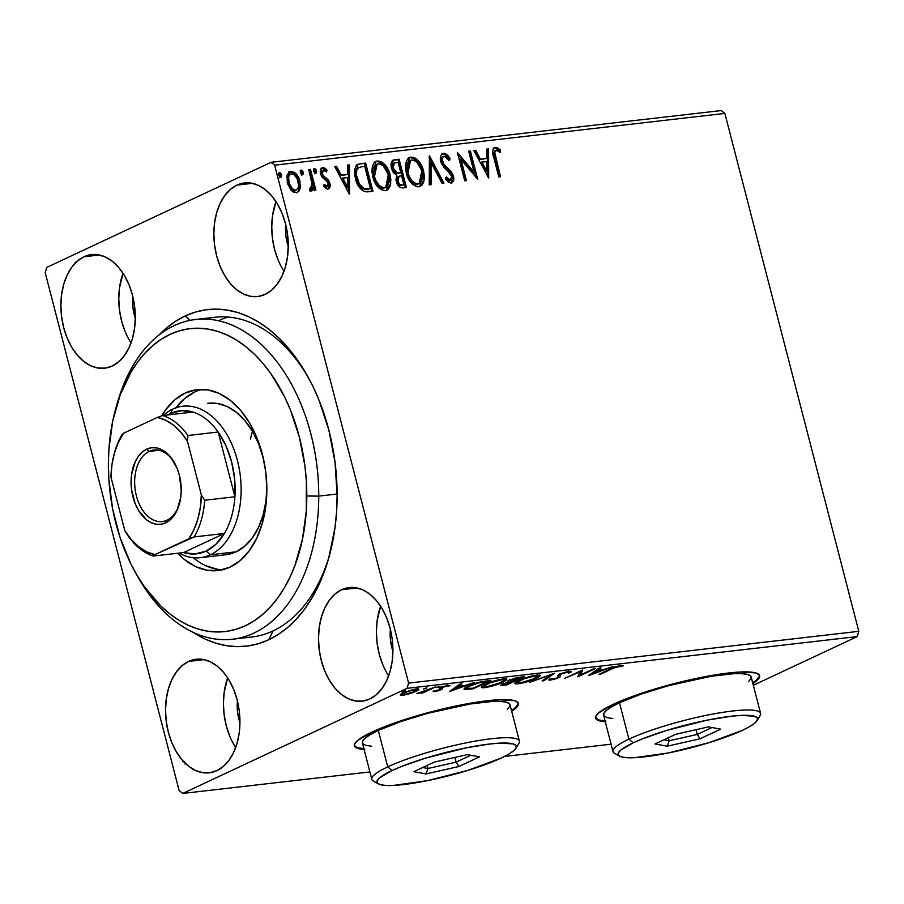 <?xml version="1.0" encoding="UTF-8"?>
<svg xmlns="http://www.w3.org/2000/svg" width="904" height="904" viewBox="0 0 904 904"><rect width="100%" height="100%" fill="white"/><g stroke="black" fill="none" stroke-linecap="round" stroke-linejoin="round"><path stroke-width="1.36" d="M241.978 637.433A160.935 103.779 -96.6 0 0 273.087 630.902L268.748 639.738A169.398 109.237 83.4 0 1 192.902 632.246L205.038 639.004L215.74 643.139L226.542 645.693L237.345 646.631L248.058 645.942L258.555 643.637L268.748 639.738L278.545 634.269L287.845 627.297L296.557 618.89L304.591 609.126L311.88 598.098L318.355 585.916L323.948 572.684L328.604 558.548L334.943 528.072L336.559 512.037L337.124 495.674L335.079 462.599L328.875 430.101L318.75 399.444L312.332 385.183L305.089 371.804L297.1 359.453L288.432 348.232L279.166 338.277L269.403 329.655L259.233 322.457L248.747 316.762L238.057 312.614L227.254 310.072L216.44 309.134L205.739 309.823L195.23 312.129L185.037 316.027L190.066 320.366L185.037 316.027L175.24 321.496L165.952 328.457L158.754 335.26A169.398 109.237 83.4 0 1 185.037 316.027A169.398 109.237 83.4 0 1 308.061 377.002A169.398 109.237 83.4 0 1 328.841 557.712A169.398 109.237 83.4 0 1 268.748 639.738L273.087 630.902A160.935 103.779 83.4 0 1 251.707 637.026L232.418 639.241A160.935 103.779 83.4 0 1 135.736 573M595.521 717.686A84.705 13.684 165.5 0 0 605.07 720.94M605.284 721.754A84.705 13.684 -14.5 0 1 595.589 718.092A84.705 13.684 -14.5 0 1 613.274 704.284L598.663 712.861L595.792 716.307L596.064 719.008L599.465 720.861L605.872 721.787M354.334 745.416A84.705 13.684 165.5 0 0 363.894 748.67M364.097 749.484A84.705 13.684 -14.5 0 1 354.402 745.834A84.705 13.684 -14.5 0 1 372.098 732.014L357.476 740.591L354.605 744.037L354.876 746.738L358.278 748.591L364.685 749.518M277.935 259.55L274.522 249.199L272.432 238.238L271.742 227.073L272.477 216.135L275.991 201.592A57.178 36.872 -96.6 0 0 284.003 271.211L282.545 268.883M236.927 185.105L252.419 183.331L236.927 185.105L230.486 189.309L224.836 195.433L220.192 203.276L216.734 212.508L214.587 222.791L213.852 233.729L214.542 244.894L216.644 255.855L220.056 266.205L224.667 275.539L230.283 283.494L236.712 289.766L243.684 294.116L250.939 296.376L258.194 296.455L265.188 294.354A57.178 36.872 83.4 0 1 257.583 296.535A57.178 36.872 83.4 0 1 215.333 249.956A57.178 36.872 83.4 0 1 236.927 185.105A57.178 36.872 83.4 0 1 244.521 182.936A57.178 36.872 83.4 0 1 286.783 229.503A57.178 36.872 83.4 0 1 265.188 294.354L271.629 290.161L277.279 284.025L281.924 276.195L285.381 266.962L287.517 256.679L288.263 245.741L287.562 234.577L285.472 223.604L282.059 213.265L277.449 203.931L271.822 195.976L265.403 189.704L258.431 185.354L251.176 183.094L243.91 183.015L236.927 185.105M229.616 735.845L226.203 725.494L224.113 714.533L223.412 703.369L224.158 692.43L227.672 677.887A57.178 36.872 -96.6 0 0 235.684 747.506L234.226 745.178M188.608 661.4L204.101 659.626L188.608 661.4L182.167 665.604L176.517 671.728L171.873 679.571L168.404 688.803L166.268 699.086L165.534 710.024L166.223 721.189L168.313 732.15L171.737 742.5L176.348 751.834L181.964 759.789L188.382 766.061L195.366 770.411L202.62 772.671L209.875 772.75L216.858 770.649A57.178 36.872 83.4 0 1 209.265 772.83A57.178 36.872 83.4 0 1 167.014 726.251A57.178 36.872 83.4 0 1 188.608 661.4A57.178 36.872 83.4 0 1 196.202 659.231A57.178 36.872 83.4 0 1 238.464 705.798A57.178 36.872 83.4 0 1 216.858 770.649L223.311 766.456L228.961 760.32L233.605 752.49L237.063 743.257L239.198 732.974L239.933 722.036L239.244 710.872L237.153 699.899L233.729 689.56L229.13 680.226L223.503 672.271L217.084 665.999L210.112 661.649L202.858 659.389L195.592 659.31L188.608 661.4M382.584 664.18L379.171 653.829L377.07 642.868L376.38 631.704L377.115 620.765L380.64 606.222A57.178 36.872 -96.6 0 0 388.641 675.842L387.194 673.503M341.576 589.736L357.057 587.962L341.576 589.736L335.135 593.928L329.474 600.064L324.83 607.906L321.372 617.138L319.236 627.421L318.502 638.36L319.191 649.524L321.282 660.485L324.705 670.836L329.305 680.158L334.932 688.113L341.35 694.385L348.322 698.736L355.577 700.995L362.843 701.086L369.826 698.984A57.178 36.872 83.4 0 1 362.233 701.165A57.178 36.872 83.4 0 1 319.971 654.586A57.178 36.872 83.4 0 1 341.576 589.736A57.178 36.872 83.4 0 1 349.17 587.566A57.178 36.872 83.4 0 1 391.421 634.133A57.178 36.872 83.4 0 1 369.826 698.984L376.267 694.792L381.917 688.656L386.562 680.825L390.031 671.582L392.166 661.299L392.901 650.371L392.212 639.207L390.121 628.235L386.697 617.895L382.087 608.561L376.471 600.606L370.052 594.335L363.08 589.984L355.814 587.724L348.56 587.645L341.576 589.736M124.978 331.214L121.554 320.875L119.464 309.902L118.774 298.738L119.509 287.811L123.034 273.268A57.178 36.872 -96.6 0 0 131.035 342.887L129.588 340.548M83.959 256.781L99.451 254.996L83.959 256.781L77.518 260.973L71.868 267.109L67.224 274.94L63.766 284.184L61.63 294.467L60.884 305.394L61.585 316.558L63.675 327.531L67.088 337.87L71.698 347.204L77.326 355.159L83.744 361.43L90.716 365.781L97.971 368.041L105.237 368.12L112.22 366.03A57.178 36.872 83.4 0 1 104.627 368.199A57.178 36.872 83.4 0 1 62.365 321.632A57.178 36.872 83.4 0 1 83.959 256.781A57.178 36.872 83.4 0 1 91.564 254.6A57.178 36.872 83.4 0 1 133.815 301.179A57.178 36.872 83.4 0 1 112.22 366.03L118.661 361.826L124.311 355.701L128.956 347.859L132.413 338.627L134.56 328.344L135.295 317.406L134.606 306.241L132.504 295.28L129.091 284.929L124.481 275.596L118.865 267.652L112.435 261.369L105.463 257.03L98.208 254.77L90.954 254.679L83.959 256.781M135.284 318.242A36.002 23.21 83.4 0 1 132.764 296.297L132.99 307.993L135.284 318.242M392.901 651.208A36.002 23.21 83.4 0 1 390.37 629.252L390.596 640.959L392.901 651.208M239.933 722.872A36.002 23.21 83.4 0 1 237.413 700.928L237.628 712.623L239.933 722.872M288.252 246.577A36.002 23.21 83.4 0 1 285.732 224.633L285.946 236.328L288.252 246.577M45.2 272.669L179.139 790.593L45.2 272.669L46.703 267.426L271.053 162.313L46.703 267.426L45.2 272.669M182.857 761.631L183.309 761.055M274.647 165.172L724.861 113.407L858.8 631.331L408.597 683.096L274.647 165.172L408.597 683.096L407.094 688.328L857.297 636.574L753.326 685.277L857.297 636.574L407.094 688.328L182.744 793.441L407.094 688.328L408.597 683.096L858.8 631.331L857.297 636.574L858.8 631.331L724.861 113.407L274.647 165.172L271.053 162.313L274.647 165.172M289.009 171.907L290.783 171.274L289.495 171.624L287.189 182.653L290.783 189.829L296.32 192.699L297.529 192.371L300.433 186.958L299.326 179.365L296.535 174.348L292.297 171.342L289.393 171.681L286.918 175.455L287.472 183.625L291.382 190.484L293.404 192.077L296.67 192.642L298.772 191.456L300.105 188.733L297.02 192.563M311.213 190.981L313.338 187.23L312.321 187.704L313.338 187.23L314.129 190.281L315.858 190.077L310.501 169.376L308.772 169.579L312.23 185.105L311.631 187.874L309.959 188.134L309.71 190.428L312.151 190.541L313.338 187.23L314.129 190.281L315.858 190.077L310.501 169.376L309.484 169.862L314.75 190.202L309.484 169.862L310.501 169.376L308.772 169.579L312.14 183.67L309.71 190.428L311.711 190.846M323.383 185.083L326.163 187.015L327.191 186.529L324.4 184.608L323.847 186.506L327.949 189.06L329.271 188.405L330.152 185.953L328.694 180.484L323.508 175.918L322.321 173.692L323.123 170.246L324.366 170.234L326.513 172.031L327.011 169.997L324.999 168.178L323.09 167.579L321.282 168.325L320.389 172.946L322.016 177.139L326.988 181.422L328.141 183.557L327.553 186.427L324.4 184.608L323.847 186.506L326.852 188.902L328.649 188.868M360.402 163.647L356.379 165.308L354.571 169.805L354.797 175.941L357.249 183.84L359.555 187.704L363.521 191.162L366.775 191.897L372.957 191.365L365.623 163.048L357.803 164.325L355.34 178.438C356.583 184.28 359.442 188.586 363.928 191.354L372.957 191.365L365.623 163.048L364.606 163.522L371.838 191.49L364.606 163.522L360.402 163.647M399.105 159.194L394.031 159.805L391.895 161.319L390.991 164.019L391.375 168.359L393.353 172.619L396.799 175.195L395.918 179.749L397.963 185.365L401.003 187.783L406.427 187.512L399.105 159.194L398.088 159.669L405.32 187.648L398.088 159.669L399.105 159.194L393.319 160.064L391.375 168.359L396.799 175.195L396.246 181.455C397.432 185.919 399.76 188.066 403.24 187.885L406.427 187.512L399.105 159.194M429.411 155.714L429.231 184.891L431.118 184.676L431.027 162.562L442.067 183.422L443.943 183.207L429.411 155.714L429.231 184.891L431.118 184.676L431.027 162.562L442.067 183.422L443.943 183.207L429.411 155.714M468.656 151.194L474.103 172.268L457.401 152.493L464.724 180.811L466.453 180.619L460.995 159.488L477.707 179.32L470.385 151.002L468.656 151.194L474.103 172.268L457.401 152.493L464.724 180.811L466.453 180.619L460.995 159.488L477.707 179.32L470.385 151.002L468.656 151.194M493.968 147.928L495.381 147.375C492.33 149.239 491.81 152.708 493.833 157.771L498.782 176.901L500.511 176.698L494.691 152.245L496.454 150.267L500.161 152.437L500.477 150.154L498.047 148.132L495.381 147.375L493.324 148.663L492.657 151.443L498.782 176.901L500.511 176.698L495.641 157.861L494.624 158.336L499.403 176.822L494.624 158.336L495.641 157.861C494.217 154.448 494.386 151.917 496.149 150.279L500.161 152.437L500.477 150.154L495.381 147.375L493.437 148.098M488.68 178.065L488.567 148.911L486.68 149.126L486.714 158.471L480.397 159.194L475.741 150.38L473.854 150.595L488.68 178.065L488.567 148.911L486.68 149.126L486.714 158.471L480.397 159.194L475.741 150.38L473.854 150.595L488.68 178.065M442.09 153.883L443.491 153.341L441.649 154.29L440.621 156.335L441.141 162.867L444 167.5L450.35 173.613L451.819 177.014L451.559 179.387L450.599 180.178L448.655 179.625L446.395 176.935L445.491 178.834L447.988 181.84L451.085 183.128L453.571 180.563L453.051 174.947L451.13 171.511L443.751 164.11L442.226 159.432L442.734 157.375L444.372 156.234L447.062 157.691L449.118 160.55L450.158 158.946L446.395 154.268L443.977 153.318L442.474 153.816C445.265 154.188 447.491 156.053 449.141 159.432L450.158 158.946C448.508 155.578 446.293 153.703 443.491 153.341L441.57 154.064M408.913 157.793L411.015 157.081L409.41 157.511L406.235 172.969C408.235 181.15 412.439 185.772 418.846 186.834L420.371 186.405L424.191 179.907L423.513 170.845L421.727 165.861L418.349 160.754L415.196 158.064L410.506 157.16L407.568 158.98L405.772 163.002L405.399 167.862L406.597 174.246L409.309 180.359L412.631 184.405L416.744 186.721L419.343 186.755L421.84 185.331L423.739 181.953L424.338 175.952L423.513 170.845L422.496 171.319L419.829 186.619M375.431 161.635L377.533 160.923L375.94 161.364L372.753 176.822C374.753 185.004 378.957 189.625 385.375 190.687L386.889 190.258L390.709 183.761L390.042 174.687L388.245 169.715L384.878 164.596L381.725 161.906L377.036 161.014L374.087 162.833L372.301 166.856L371.917 171.703L373.115 178.099L375.827 184.213L379.149 188.258L383.262 190.575L385.872 190.608L388.37 189.185L390.257 185.806L390.856 179.794L390.042 174.687L389.014 175.173L386.347 190.473M349.577 194.055L349.464 164.901L347.577 165.116L347.611 174.461L341.294 175.184L336.638 166.381L334.751 166.596L349.283 194.089L349.464 164.901L347.577 165.116L347.611 174.461L341.294 175.184L336.638 166.381L334.751 166.596L349.577 194.055M313.428 169.025L315.485 171.229L316.502 170.743L313.948 168.788L313.62 171.082L315.677 173.274L316.208 169.941L314.795 168.573L313.699 169.138L313.744 171.489L314.987 173.127L316.242 172.98L316.592 171.161L315.485 171.229L314.648 173.749M300.162 170.551L302.207 172.754L303.236 172.268L300.67 170.314L300.343 172.607L302.399 174.8L302.942 171.466L301.518 170.099L300.422 170.664L300.467 173.014L301.721 174.653L302.964 174.506L303.236 172.268L302.207 172.754L301.382 175.274M278.511 173.048L280.568 175.24L281.585 174.766L279.031 172.8L278.703 175.093L280.748 177.286L281.291 173.952L279.867 172.585L278.782 173.15L278.827 175.5L280.07 177.139L281.325 176.992L281.675 175.173L280.568 175.24L279.731 177.76M611.081 744.195L504.488 756.456L611.081 744.195M369.906 771.926L182.744 793.441L179.139 790.593L182.744 793.441L369.906 771.926M402.551 693.684L402.856 695.312L410.608 693.481L417.535 690.611L418.88 689.503L418.529 688.961L412.947 689.605L403.297 692.859L400.517 695.266L406.732 694.588L415.998 691.402L418.925 689.232L416.36 688.995L403.297 692.859L400.325 695.063M435.751 686.837L416.868 693.549L422.902 692.249L420.981 693.153L422.71 692.95L435.751 686.837L416.868 693.549L422.902 692.249L420.981 693.153L422.71 692.95L435.751 686.837M450.09 685.74L448.294 685.322L440.869 687.503L439.423 688.385L440.169 689.413L439.4 689.921L432.993 691.187L434.485 691.673L439.028 690.566L442.553 688.916L441.819 687.854L443.073 687.096L450.09 685.74L447.39 685.447L440.869 687.503L439.355 688.486L439.909 689.65L432.993 691.187L434.485 691.673L434.259 690.814L434.485 691.673L441.197 689.695L442.655 688.814L441.841 687.808L442.677 687.277L450.147 685.514M485.651 681.107L472.882 684.271L466.102 687.3L463.989 689.142L473.029 688.859L490.872 680.497L485.651 681.107C478.996 682.102 473.221 683.786 468.328 686.17C464.407 687.91 463.266 689.051 464.905 689.571L473.029 688.859L490.872 680.497L485.651 681.107M524.354 676.655L516.478 677.785L509.133 680.316L507.596 681.345L508.466 681.887L500.59 685.277L506.511 685.017L524.354 676.655L509.472 680.158C507.325 681.153 506.986 681.729 508.466 681.887L500.601 685.3L506.511 685.017L524.354 676.655M554.66 673.164L529.303 682.396L550.208 675.209L542.14 680.915L544.027 680.701L554.66 673.164L529.303 682.396L550.208 675.209L542.14 680.915L544.027 680.701L554.66 673.164M593.905 668.655L580.628 674.881L582.651 669.954L564.808 678.316L579.848 671.875L577.792 676.813L595.634 668.463L580.628 674.881L582.651 669.954L564.808 678.316L579.848 671.875L577.792 676.813L595.634 668.463L593.905 668.655M612.46 668.632L617.986 666.485L623.477 665.819L621.274 665.344L615.319 666.847L598.855 674.395L612.324 668.101L623.477 665.819L621.274 665.344L610.912 668.745L598.855 674.395L600.595 674.192L612.46 668.632M752.885 683.582L759.394 677.469L759.123 674.768L755.721 672.915L740.15 672.022L715.053 674.904L684.26 681.13L652.439 689.763L637.682 694.577L613.274 704.284A84.705 13.684 -14.5 0 1 702.962 677.073A84.705 13.684 -14.5 0 1 759.597 675.683A84.705 13.684 -14.5 0 1 752.885 683.582M511.709 711.312L518.207 705.199L517.935 702.498L514.534 700.645L498.963 699.752L473.865 702.634L443.073 708.872L411.263 717.494L383.273 727.211L372.098 732.014A84.705 13.684 -14.5 0 1 461.774 704.804A84.705 13.684 -14.5 0 1 518.41 703.414A84.705 13.684 -14.5 0 1 511.709 711.312M588.753 675.559L613.816 666.372L603.906 669.525L597.578 670.259L600.99 667.841L599.103 668.056L588.47 675.593L613.816 666.372L603.906 669.525L597.578 670.259L600.99 667.841L599.103 668.056L588.753 675.559M549.191 679.198L550.513 680.113L550.208 678.927L550.513 680.113L558.695 677.706L558.276 676.079L560.107 674.915L558.276 676.079L558.695 677.706L560.525 676.531L560.141 673.966L560.333 674.689L561.384 673.446L567.542 671.615L568.243 673.141L570.548 672.553L570.209 671.254L570.548 672.553L571.339 671.525L568.831 671.389L559.418 674.316L557.745 675.48L557.983 677.277L555.971 678.328L549.191 679.198L548.841 679.955L549.824 680.17L554.966 679.107L560.277 676.791L560.22 674.847L562.107 673.672L568.006 672.124L568.842 672.406L568.243 673.141L571.125 672.011L571.057 671.31L569.396 671.31L559.813 674.124L556.898 677.932L552.367 679.254L551.632 678.531L548.83 679.921M536.287 678.407L539.835 676.339L539.835 675.028L532.162 675.921L520.602 679.672L514.805 683.085L515.687 683.921L520.523 683.481L531.721 680.294L536.287 678.407L536.128 677.808L536.287 678.407L540.355 675.412L536.908 675.051C529.88 676.271 523.879 678.068 518.885 680.441L514.738 683.458L518.274 683.819C525.326 682.588 531.326 680.78 536.287 678.407M502.816 682.26L506.353 680.192L506.353 678.881L498.68 679.763L487.132 683.526L481.323 686.938L482.205 687.774L485.877 687.526L498.24 684.147L502.816 682.26L502.658 681.661L502.816 682.26L506.873 679.266L503.426 678.893C496.398 680.113 490.397 681.91 485.414 684.283L481.267 687.311L484.804 687.673C491.844 686.43 497.844 684.633 502.816 682.26M449.65 691.549L474.713 682.362L464.803 685.526L458.475 686.249L461.887 683.831L460 684.057L449.367 691.583L474.713 682.362L464.803 685.526L458.475 686.249L461.887 683.831L460 684.057L449.65 691.549M439.977 686.803L436.474 687.548L440.022 686.272M426.699 688.328L423.196 689.074L426.744 687.797M405.06 690.814L401.546 691.56L405.105 690.283M721.256 110.559L271.053 162.313L721.256 110.559L724.861 113.407L721.256 110.559M227.955 317.033A160.935 103.779 -96.6 0 0 219.288 320.423M116.526 405.93A160.935 103.779 83.4 0 1 195.648 319.485L214.949 317.259A160.935 103.779 83.4 0 1 309.258 379.194A160.935 103.779 -96.6 0 0 205.377 319.078M329.497 555.305A160.935 103.779 83.4 0 1 273.087 630.902A160.935 103.779 -96.6 0 0 329.497 555.305M511.494 710.499A84.705 13.684 165.5 0 0 518.263 703.018M515.133 707.843L518.003 704.385M354.662 745.936L358.074 747.789L364.481 748.715M752.682 682.769A84.705 13.684 165.5 0 0 759.45 675.288M756.309 680.102L759.19 676.655M595.849 718.205L599.25 720.047L605.657 720.985M80.298 258.747L80.874 258.725M76.524 262.386L74.942 262.962M75.473 262.307L76.478 261.9M79.563 259.584L78.976 259.505M620.912 665.389L621.217 666.564L620.912 665.389M620.167 665.514L620.347 666.191L620.167 665.514M597.329 669.31L597.578 670.259L597.329 669.31M592.922 673.559L596.493 671.028L596.244 670.079L596.493 671.028L601.329 670.474L601.171 669.841L601.329 670.474L592.922 673.559L592.674 672.61L592.922 673.559L596.493 671.028L601.329 670.474L592.922 673.559M580.345 673.808L578.481 674.678L580.345 673.808M581.566 670.452L580.21 673.254L580.628 674.881L580.21 673.254L581.566 670.452M567.689 672.158L568.243 673.141M560.525 676.531L560.333 674.689M552.367 679.254L551.632 678.531M558.13 676.87L557.757 675.469M557.621 676.045L558.152 676.972M543.779 679.751L544.027 680.701L543.779 679.751M518.071 683.029L518.274 683.819L518.071 683.029M517.201 682.271L515.529 682.328M539.157 674.938L537.744 675.842M537.349 676.056L538.558 675.356M515.269 682.305L517.37 682.26M518.851 681.424L518.207 681.446M520.037 682.972L517.291 682.633L520.478 679.729L535.134 675.898L534.987 675.333L537.835 676.203L534.546 678.61L520.037 682.972L517.337 682.362L523.563 678.994L533.326 676.169L537.823 676.147L531.608 679.853L520.037 682.972M506.342 684.384L506.511 685.017L506.342 684.384M502.375 683.819L503.325 685.379L502.861 683.763M508.195 680.836L508.466 681.887L508.195 680.836M507.528 681.582L508.466 681.887M508.33 680.588L510.195 680.26M506.602 684.351L504.816 684.565C502.816 684.769 502.658 684.475 504.319 683.695L511.438 681.774L511.268 681.119L512.331 681.672L512.161 681.04L512.331 681.672L504.816 684.565C502.816 684.769 502.658 684.475 504.319 683.695L512.331 681.672L506.602 684.351M509.754 680.328L508.794 680.497M510.737 681.141L509.935 680.791L511.076 679.469L518.817 677.932L518.659 677.333L520.794 677.706L520.625 677.085L520.794 677.706L514.161 680.814L510.737 681.141L511.212 679.955L520.794 677.706L514.161 680.814L509.912 680.927L509.494 679.299M504.816 684.565L503.144 684.509L504.319 683.695M484.6 686.882L484.804 687.673L484.6 686.882M483.719 686.125L482.047 686.17M505.686 678.78L504.274 679.695M503.878 679.898L505.076 679.209M481.787 686.147L483.889 686.102M485.38 685.277L484.736 685.3M486.555 686.825L483.809 686.475L487.007 683.571L501.652 679.751L501.505 679.175L504.364 680.057L501.076 682.463L486.555 686.825L483.866 686.204L490.092 682.848L501.234 679.797L503.969 679.74L503.935 680.802L496.386 684.339L486.555 686.825M472.871 688.238L473.029 688.859L472.871 688.238M469.447 688.599L469.617 689.255L469.447 688.599M466.509 687.91L465.006 687.978M464.577 688.294L464.905 689.571L464.577 688.294M464.001 689.176L464.905 689.571M464.916 687.978L466.588 687.899M487.312 681.559L473.131 688.204L466.622 688.351L469.922 685.458L480.239 682.023L487.312 681.559L487.154 680.927L487.312 681.559L473.131 688.204L467.515 688.678C465.978 688.306 466.826 687.402 470.057 685.978L479.086 682.802L487.312 681.559M458.226 685.3L458.475 686.249L458.226 685.3M453.819 689.549L457.39 687.017L457.141 686.079L457.39 687.017L462.226 686.464L462.068 685.842L462.226 686.464L453.819 689.549L453.571 688.599L453.819 689.549L457.39 687.017L462.226 686.464L453.819 689.549M435.977 690.938L435.129 690.554M439.423 688.385L440.169 689.413M446.881 686.046L447.887 686.418M441.672 687.153L441.841 687.808L441.672 687.153M442.655 688.814L441.841 687.808M442.237 687.198L440.779 688.08L441.197 689.695L440.779 688.08L439.988 688.43M439.423 688.656L442.011 687.39M400.336 694.848L402.856 695.312L402.438 693.696L401.546 693.775M417.264 688.904L416.439 689.368M415.829 690.758L415.998 691.402L415.829 690.758M401.195 693.786L402.8 693.65M416.134 689.515L417.512 688.746M404.461 694.566L402.721 694.351L404.913 692.159L414.631 689.244L416.586 689.933L414.269 691.594L404.461 694.566L402.935 694.543L403.06 693.797L407.015 691.82L413.546 689.921L416.518 690.159L411.354 692.78L404.461 694.566M467.515 688.678L466.622 688.362L466.204 686.724M495.381 147.375L494.364 147.849L499.46 150.629L500.477 150.154L499.302 151.77L499.46 150.629L497.03 148.606L493.753 147.985M494.714 150.866L493.64 153.318L494.624 158.336C493.2 154.923 493.369 152.403 495.132 150.753L496.149 150.279M474.035 150.934L475.741 150.38L474.713 150.855L479.38 159.669L486.714 158.471L479.38 159.669L474.713 150.855L474.035 150.934M486.691 149.488L488.567 148.911L487.55 149.386L487.651 176.698L487.55 149.386L486.691 149.488M480.871 162.494L485.753 171.726L486.77 171.24L481.888 162.019L480.871 162.494L485.753 171.726L486.77 171.24L481.888 162.019L486.725 161.454L486.77 171.24L486.725 161.454L480.871 162.494M468.747 151.544L470.385 151.002L469.368 151.476L476.227 178.009L469.368 151.476L468.747 151.544M459.978 159.974L460.995 159.488L459.978 159.974L465.345 180.743L459.978 159.974M457.853 154.234L473.086 172.743L474.103 172.268L473.086 172.743L457.853 154.234M443.356 156.708C441.423 157.42 440.779 159.138 441.446 161.872L442.463 161.398C441.807 158.663 442.44 156.946 444.372 156.234L449.118 160.55L450.158 158.946L448.768 159.985L449.141 159.432L446.26 155.511L443.864 153.951L441.954 153.917M442.745 156.878L444.372 156.234M443.751 164.11L442.463 161.398L441.446 161.872L442.734 164.584L443.751 164.11L442.734 164.584L446.768 168.777L447.785 168.291L443.751 164.11M451.39 171.85L447.785 168.291L446.768 168.777L450.373 172.325L451.39 171.85L450.373 172.325L452.373 176.54L453.39 176.054L451.39 171.85M445.378 177.421L449.333 180.698L450.35 180.224L446.395 176.935L445.491 178.834L451.085 183.128L451.876 182.902M451.085 183.128C453.605 182.088 454.373 179.726 453.39 176.054L452.373 176.54L451.345 183.083M443.491 153.341C440.587 154.561 439.66 157.307 440.723 161.556L451.695 176.382L450.35 180.224L449.333 180.698L450.35 180.224M449.582 180.653L447.638 180.099L445.796 177.998M451.039 183.286L452.554 181.026M452.734 178.845L450.373 172.325L441.966 163.285L441.265 159.194L443.016 156.776M429.129 157.578L442.745 183.342L429.129 157.578M430.01 163.036L431.027 162.562L430.01 163.036L430.089 184.8L430.01 163.036M423.513 170.845C421.513 162.765 417.343 158.177 411.015 157.081L409.987 157.556C416.326 158.663 420.484 163.251 422.496 171.319L423.513 170.845M420.371 186.224L423.004 181.308M422.326 183.489L422.71 182.438M423.332 178.574L423.354 177.568M423.321 176.427L420.71 166.336L416.145 160.008M414.439 158.697L412.077 157.68L409.003 157.759M419.162 183.422L415.309 184.28L410.619 180.879L407.241 174.269L406.303 166.686M406.54 165.195L408.032 161.997L410.009 160.618M416.168 184.427L415.309 184.28M410.552 160.324L409.535 160.799L406.947 173.252L407.964 172.777L407.286 168.652L407.806 163.816L409.049 161.522L411.422 160.042L414.337 160.37L416.733 161.985L421.501 170.042L422.202 179.094L420.744 182.325L418.021 183.941C412.913 182.992 409.557 179.263 407.964 172.777L406.947 173.252C408.54 179.749 411.885 183.467 417.004 184.416L419.207 183.602L416.337 183.806L412.631 181.501L409.399 176.788L407.964 172.777L410.552 160.324L411.817 159.974C416.88 160.901 420.202 164.596 421.784 171.048L419.207 183.602M392.856 160.324L398.088 159.669L392.472 160.471M394.313 163.002L393.296 163.477L392.087 168.641L393.104 168.167L392.087 168.641L396.11 173.387L399.975 172.924L397.127 172.913L393.104 168.167L394.313 163.002L398.122 162.302L400.845 172.833L396.472 173.466L393.579 171.681L391.861 167.409L393.093 163.579M399.116 176.235L398.088 176.709L396.946 181.693L397.963 181.207L396.946 181.693C397.636 184.348 399.037 185.614 401.127 185.501L402.156 185.015C400.054 185.139 398.653 183.874 397.963 181.207L399.116 176.235L401.602 175.738L403.952 184.811L399.794 185.422L397.195 182.506M396.946 181.693L397.003 177.817L398.144 176.687M402.156 185.015L399.5 184.19L397.963 181.207L398.031 177.342L399.918 175.964L401.602 175.738L403.952 184.811L402.156 185.015M390.042 174.687C388.031 166.618 383.861 162.031 377.533 160.923L376.516 161.398C382.844 162.505 387.014 167.093 389.014 175.173L390.042 174.687M386.901 190.077L389.522 185.162M388.844 187.343L389.24 186.28M389.861 182.427L389.873 181.41M389.839 180.28L387.228 170.189L382.663 163.861M380.957 162.539L378.606 161.533L375.522 161.613M385.692 187.264L381.838 188.134L377.137 184.732L373.759 178.122L372.832 170.54M373.307 168.144L374.55 165.85L376.527 164.471M382.686 188.281L381.838 188.134M377.081 164.178L376.053 164.652L373.465 177.105L374.493 176.619L373.815 172.506L374.324 167.669L375.567 165.364L377.94 163.884L380.866 164.212L383.251 165.839L388.019 173.884L388.72 182.947L387.274 186.179L384.539 187.795C379.431 186.834 376.075 183.117 374.493 176.619L373.465 177.105C375.058 183.591 378.414 187.32 383.522 188.269L385.726 187.456L382.855 187.659L379.16 185.354L375.917 180.642L374.493 176.619L377.081 164.178L378.347 163.827C383.398 164.754 386.72 168.449 388.313 174.901L385.726 187.456M357.317 164.584L356.425 164.98M364.448 189.343L370.471 188.665L364.142 188.574C360.447 186.484 358.086 183.037 357.08 178.246C355.713 173.839 356.131 170.291 358.346 167.613L364.651 166.144L370.471 188.665L365.736 189.422M360.606 187.444L358.097 184.054L356.063 178.721C357.069 183.512 359.419 186.958 363.125 189.049L364.142 188.574L363.125 189.049L361.521 188.201M358.346 167.613L364.651 166.144L370.471 188.665L364.142 188.574L359.589 184.393L356.481 175.252L356.707 170.246L358.944 167.251L357.317 168.087C355.114 170.777 354.696 174.314 356.063 178.721L357.08 178.246L356.063 178.721L355.419 172.076L356.492 168.969L357.814 167.782M334.932 166.935L336.638 166.381L335.61 166.856L340.277 175.67L347.611 174.461L340.277 175.67L335.61 166.856L334.932 166.935M347.588 165.477L349.464 164.901L348.447 165.375L348.548 192.688L348.447 165.375L347.588 165.477M341.768 178.483L346.65 187.716L347.667 187.241L342.786 178.009L341.768 178.483L346.65 187.716L347.667 187.241L342.786 178.009L347.633 177.455L347.667 187.241L347.633 177.455L341.768 178.483M321.496 168.11L322.717 167.602C320.434 168.54 319.733 170.675 320.615 173.997L322.016 177.139L327.237 181.727L328.141 183.557L326.739 186.744M326.355 186.97L327.191 186.529M322.717 167.602L321.7 168.076L325.994 170.472L327.011 169.997L322.717 167.602L320.954 168.291M322.558 170.596L321.304 174.178L322.321 173.692L323.575 170.121L326.513 172.031L327.011 169.997L325.802 171.24L325.994 170.472L323.982 168.652L321.293 168.155M327.949 189.06C330.039 188.224 330.672 186.28 329.847 183.252L328.819 183.727L327.44 180.608L328.819 183.727L329.847 183.252L328.468 180.133L327.44 180.608L324.615 178.02L327.44 180.608L328.468 180.133L325.632 177.546L324.615 178.02L323.372 177.161L322.219 176.099L324.615 178.02L325.632 177.546L321.666 175.184L321.304 174.178L322.219 176.099L323.236 175.625L322.321 173.692L321.304 174.178L321.123 172.992L321.734 171.014L323.575 170.121M327.869 189.218L329.079 186.947L328.819 183.727L328.096 189.038M328.254 188.891L328.694 188.235M327.169 185.908L326.819 186.653M326.163 187.015L324.005 185.783M315.225 173.455L315.36 170.822L313.598 169.025M311.756 190.1L312.321 187.704L310.185 191.467M310.14 188.789L310.84 188.416M308.863 169.929L309.484 169.862L308.863 169.929M301.947 174.98L302.083 172.348L300.32 170.551M299.891 181.195C298.422 175.319 295.382 172.009 290.783 171.274L289.766 171.749C294.365 172.483 297.393 175.794 298.874 181.681L299.891 181.195L298.874 181.681L299.088 189.207L300.105 188.733L299.891 181.195M296.636 192.789L297.766 191.908M298.546 190.71L299.416 187.41M299.473 185.58L298.309 179.839L294.489 173.704M293.484 172.845L289.043 171.896M290.421 174.291C287.528 175.67 286.692 178.551 287.901 182.924L288.918 182.438C287.709 178.065 288.545 175.195 291.45 173.817C294.862 174.472 297.1 176.992 298.162 181.376C299.371 185.772 298.546 188.699 295.676 190.156L294.647 190.631L295.676 190.156C292.229 189.411 289.981 186.845 288.918 182.438L287.901 182.924C288.964 187.32 291.212 189.897 294.647 190.631L291.314 189.162L288.093 183.614L287.619 177.512L289.89 174.404M288.568 175.331L289.393 174.619M295.687 190.292L294.919 190.586M289.596 174.517L291.45 173.817L293.721 174.382L297.19 178.676L298.614 185.523L298.083 188.032L296.207 190.043L294.523 190.055L292.331 188.687L289.122 183.139L288.636 177.037L289.585 174.856L291.45 173.817M294.647 190.631L295.676 190.156M280.296 177.478L280.443 174.834L278.681 173.048M399.975 172.924L396.449 172.675L394.099 170.517L392.856 165.714L394.11 163.104L398.122 162.302L400.845 172.833L399.975 172.924M183.512 761.812L183.885 761.157M185.58 762.976L185.015 764.016M192.959 769.372L192.733 768.682M195.648 319.485A160.935 103.779 83.4 0 1 318.75 496.126A160.935 103.779 -96.6 0 0 234.452 326.141A160.935 103.779 -96.6 0 0 117.181 403.523L115.848 408.258A152.46 98.31 83.4 0 1 226.949 334.943A152.46 98.31 83.4 0 1 306.806 495.98L318.75 496.126L337.124 494.013L318.75 496.126A160.935 103.779 83.4 0 1 232.418 639.241M134.549 570.887L136.922 575.193A160.935 103.779 -96.6 0 0 251.945 633.953A160.935 103.779 -96.6 0 0 318.75 496.126L306.806 495.98A152.46 98.31 83.4 0 1 243.515 626.562A152.46 98.31 83.4 0 1 134.549 570.887A152.46 98.31 83.4 0 1 108.39 464.215L108.842 479.097L112.593 508.749L119.995 537.304L130.764 563.644L137.284 575.678L144.482 586.786L160.629 605.827L169.421 613.567L178.585 620.031L188.021 625.15L197.648 628.868L207.378 631.15L217.096 631.975L226.734 631.342L236.181 629.252L245.357 625.726L254.171 620.799L262.533 614.517L270.364 606.934L277.596 598.132L284.15 588.199L289.958 577.227L294.986 565.305L302.467 539.146L306.309 510.715L306.354 481.097L304.953 466.204L299.348 436.971L290.218 409.388L284.432 396.551L270.714 373.408L262.906 363.329L254.566 354.379L245.775 346.627L236.622 340.164L227.175 335.056L217.548 331.339L207.83 329.056L198.1 328.22L188.473 328.853L179.026 330.943L169.85 334.469L161.036 339.407L152.674 345.69L144.843 353.261L137.611 362.063L131.057 371.996L120.209 394.89L112.729 421.061L108.887 449.491L108.39 464.215A152.46 98.31 83.4 0 1 115.848 408.258M226.814 554.615L236.125 551.802L244.713 546.197L252.239 538.004L258.431 527.552L263.03 515.223L265.878 501.517L266.849 488.103A76.23 49.155 83.4 0 1 225.955 554.728L200.225 557.678A76.23 49.155 83.4 0 1 179.026 553.101A76.23 49.155 -96.6 0 0 210.361 554.785A76.23 49.155 -96.6 0 0 237.413 460.452A76.23 49.155 -96.6 0 0 172.687 409.116L170.517 413.535A71.992 46.42 83.4 0 1 193.004 412.066A71.992 46.42 83.4 0 1 218.18 432.033A71.992 46.42 83.4 0 1 234.916 496.771A71.992 46.42 83.4 0 1 224.395 533.462A71.992 46.42 83.4 0 1 206.101 551.101L210.361 554.785L236.08 551.824L210.361 554.785A76.23 49.155 83.4 0 1 200.225 557.678M266.849 489.584A91.055 58.715 83.4 0 1 218 570.56A91.055 58.715 83.4 0 1 177.636 553.259L184.8 559.813L195.908 566.729L207.468 570.311L219.028 570.424L230.147 567.068L240.407 560.378L249.402 550.592L256.792 538.106L262.284 523.382L265.686 506.997L266.849 489.584L265.742 471.798L262.397 454.339L256.939 437.864L249.594 423.015L240.633 410.359L230.396 400.393L219.299 393.477L207.739 389.895L196.179 389.771L185.049 393.127L174.8 399.828L165.805 409.602L161.658 415.919A91.055 58.715 83.4 0 1 197.196 389.647A91.055 58.715 83.4 0 1 266.849 489.584M194.45 558.706L193.23 557.712A91.055 58.715 -96.6 0 0 222.791 569.689M202.055 389.398A91.055 58.715 -96.6 0 0 175.986 407.772M205.558 565.621L217.107 569.204M194.699 392.02L184.45 398.721L175.444 408.495M207.683 403.365L217.367 403.466L227.04 406.472L236.339 412.258L244.905 420.609L252.408 431.197L258.555 443.638L263.482 458.859A76.23 49.155 83.4 0 0 208.541 403.263M252.498 431.366A76.23 49.155 -96.6 0 0 250.453 439.061M149.183 451.401A36.002 23.21 -96.6 0 0 136.414 495.946A36.002 23.21 -96.6 0 0 166.969 520.184L165.669 522.84A38.544 24.849 83.4 0 1 132.945 496.884A38.544 24.849 83.4 0 1 146.629 449.198L149.183 451.401L158.934 450.282L149.183 451.401A36.002 23.21 83.4 0 1 153.962 450.034A36.002 23.21 83.4 0 1 174.98 463.729A36.002 23.21 -96.6 0 0 149.183 451.401L146.629 449.198L151.33 447.785L156.234 447.842L161.115 449.367L165.816 452.294L170.144 456.52L177.048 468.17L179.354 475.142L181.229 490.07L180.732 497.437L176.958 510.59L173.828 515.879L170.02 520.015L165.669 522.84L160.957 524.252L156.064 524.196L151.183 522.67L146.482 519.743L138.357 510.15L135.25 503.856L131.532 489.493L131.069 481.968L131.566 474.6L135.34 461.435L138.47 456.158L142.278 452.023L146.629 449.198A38.544 24.849 83.4 0 1 174.619 463.063A38.544 24.849 83.4 0 1 179.342 504.172A38.544 24.849 83.4 0 1 165.669 522.84L166.969 520.184A36.002 23.21 83.4 0 1 162.189 521.551A36.002 23.21 83.4 0 1 135.589 492.228A36.002 23.21 83.4 0 1 149.183 451.401M114.548 452.588A71.992 46.42 83.4 0 1 121.983 434.654L123.554 433.242L157.352 417.399L162.776 415.546L157.352 417.399A69.45 44.782 83.4 0 1 187.456 441.276L187.953 435.502A71.992 46.42 -96.6 0 0 162.776 415.546L193.004 412.066L162.776 415.546A71.992 46.42 83.4 0 1 187.953 435.502L218.18 432.033A71.992 46.42 -96.6 0 0 193.004 412.066L181.557 410.665L170.517 413.535L172.687 409.116A76.23 49.155 -96.6 0 0 163.206 415.501A76.23 49.155 83.4 0 1 172.687 409.116A76.23 49.155 83.4 0 1 182.811 406.212A76.23 49.155 83.4 0 1 239.153 468.317A76.23 49.155 83.4 0 1 210.361 554.785L206.101 551.101L216.079 544.129L224.395 533.462L183.602 552.57L195.049 553.971L206.101 551.101A71.992 46.42 83.4 0 1 183.602 552.57L153.375 556.039L154.946 554.627L194.168 536.931L224.395 533.462L183.602 552.57L153.375 556.039A71.992 46.42 83.4 0 1 128.21 536.083A71.992 46.42 -96.6 0 0 153.375 556.039L154.946 554.627L188.744 538.795L193.942 529.676L197.852 519.088L200.338 507.37L201.332 494.929L187.456 441.276L187.953 435.502L218.18 432.033L234.916 496.771L234.667 479.301L231.65 462.012L226.034 445.932L218.18 432.033L234.916 496.771L204.688 500.251L201.332 494.929L187.456 441.276L180.936 432.349L173.579 425.242L165.624 420.202L157.352 417.399L123.554 433.242L121.983 434.654A71.992 46.42 -96.6 0 0 114.751 451.864L114.356 453.288A69.45 44.782 83.4 0 1 123.554 433.242L118.356 442.35L114.446 452.949L111.96 464.667L110.966 477.109L124.842 530.761L128.21 536.083L124.842 530.761L131.362 539.688L138.719 546.796L146.674 551.824L154.946 554.627A69.45 44.782 83.4 0 1 124.842 530.761L110.966 477.109A69.45 44.782 83.4 0 1 114.356 453.288M170.517 413.535L167.782 414.97A71.992 46.42 83.4 0 1 170.517 413.535M224.395 533.462A71.992 46.42 -96.6 0 0 234.916 496.771L204.688 500.251A71.992 46.42 83.4 0 1 194.168 536.931L224.395 533.462M179.534 503.449A36.002 23.21 83.4 0 1 166.969 520.184A36.002 23.21 -96.6 0 0 179.534 503.449M194.168 536.931A71.992 46.42 -96.6 0 0 204.688 500.251L201.332 494.929A69.45 44.782 83.4 0 1 188.744 538.795L194.168 536.931M515.901 748.331L518.93 743.348A76.23 12.317 165.5 0 0 474.148 741.325A76.23 12.317 165.5 0 0 387.737 766.886L391.997 770.558A71.992 11.639 -14.5 0 1 473.606 746.421A71.992 11.639 -14.5 0 1 515.901 748.331A71.992 11.639 -14.5 0 1 501.336 757.993L508.737 754.151L513.754 750.693L516.195 747.766L515.969 745.472L513.077 743.902L499.833 743.133L490.002 743.969L465.786 747.924L425.287 758.219L401.5 766.479L391.997 770.558L379.567 777.847L377.126 780.785L377.363 783.079L380.256 784.649L385.703 785.44L393.489 785.418L427.547 780.627L468.035 770.332L501.336 757.993A71.992 11.639 -14.5 0 1 430.62 779.994A71.992 11.639 -14.5 0 1 378.38 783.904A71.992 11.639 -14.5 0 1 391.997 770.558L387.737 766.886A76.23 12.317 -14.5 0 1 468.453 742.399A76.23 12.317 -14.5 0 1 519.416 741.144L510.003 704.724A76.23 12.317 165.5 0 0 459.029 705.979A76.23 12.317 165.5 0 0 378.313 730.466L387.737 766.886L378.313 730.466A76.23 12.317 165.5 0 0 362.391 742.896L371.815 779.316A76.23 12.317 -14.5 0 1 387.737 766.886A76.23 12.317 165.5 0 0 373.318 781.011L378.38 783.904M413.851 771.688L434.451 762.038L467.266 754.625L479.482 756.863L458.87 766.513L426.055 773.926L413.851 771.688L426.055 773.926L458.87 766.513L456.079 762.151L454.859 757.428L456.079 762.151L427.954 768.502L427.163 765.451L427.954 768.502L422.71 767.541L427.954 768.502L426.055 773.926L427.954 768.502L456.079 762.151L458.87 766.513L479.482 756.863L467.266 754.625L434.451 762.038L413.851 771.688M507.234 709.437L509.822 706.329L509.573 703.9L506.511 702.238L500.748 701.402L492.499 701.425L469.91 704.024L427.716 713.312L400.28 721.731L378.313 730.466L370.471 734.534L365.159 738.184L362.572 741.291L362.82 743.721L365.883 745.382L371.657 746.218M470.769 755.258L456.079 762.151L470.769 755.258M757.089 720.601L760.117 715.618A76.23 12.317 165.5 0 0 715.324 713.595A76.23 12.317 165.5 0 0 628.913 739.156L633.173 742.828A71.992 11.639 -14.5 0 1 714.793 718.691A71.992 11.639 -14.5 0 1 757.089 720.601A71.992 11.639 -14.5 0 1 742.512 730.262L749.924 726.42L754.942 722.963L757.382 720.036L757.145 717.742L754.252 716.171L741.02 715.403L731.189 716.239L706.962 720.194L666.474 730.488L642.687 738.749L633.173 742.828L620.754 750.117L618.313 753.055L618.539 755.348L621.443 756.919L626.89 757.71L634.676 757.688L668.723 752.896L709.222 742.602L742.512 730.262A71.992 11.639 -14.5 0 1 671.808 752.264A71.992 11.639 -14.5 0 1 619.556 756.173A71.992 11.639 -14.5 0 1 633.173 742.828L628.913 739.156A76.23 12.317 -14.5 0 1 709.64 714.668A76.23 12.317 -14.5 0 1 760.603 713.414L751.19 676.994A76.23 12.317 165.5 0 0 700.216 678.249A76.23 12.317 165.5 0 0 619.5 702.736L628.913 739.156L619.5 702.736A76.23 12.317 165.5 0 0 603.578 715.166L613.002 751.586A76.23 12.317 -14.5 0 1 628.913 739.156A76.23 12.317 165.5 0 0 614.494 753.281L619.556 756.173M655.038 743.958L675.638 734.308L708.453 726.884L720.657 729.132L700.058 738.783L667.242 746.195L655.038 743.958L667.242 746.195L700.058 738.783L697.266 734.421L696.046 729.697L697.266 734.421L669.141 740.771L668.35 737.72L669.141 740.771L663.886 739.811L669.141 740.771L667.242 746.195L669.141 740.771L697.266 734.421L700.058 738.783L720.657 729.132L708.453 726.884L675.638 734.308L655.038 743.958M748.422 681.706L751.009 678.599L750.761 676.169L747.698 674.508L741.935 673.672L733.686 673.695L711.098 676.294L668.904 685.582L641.467 694.001L619.5 702.736L611.658 706.804L606.347 710.454L603.759 713.561L604.008 715.991L607.07 717.652L612.833 718.488M711.956 727.528L697.266 734.421L711.956 727.528M595.374 717.29L595.589 718.092M354.198 745.02L354.402 745.834M518.207 702.6L518.41 703.414M759.383 674.87L759.597 675.683M568.842 672.327L568.424 670.711M560.164 675.322L559.745 673.706M558.152 676.938L557.734 675.311M517.291 682.633L516.873 681.017M537.835 676.203L537.417 674.587M503.144 684.509L502.726 682.893M483.809 686.475L483.391 684.859M504.364 680.057L503.946 678.429M440.203 689.277L439.785 687.661M447.932 686.215L447.514 684.599M441.819 687.91L441.401 686.283M402.721 694.351L402.303 692.735M416.586 689.933L416.168 688.317M409.41 157.511L408.393 157.997M375.94 161.364L374.923 161.839M357.803 164.325L356.786 164.799M297.529 192.371L296.512 192.846M289.495 171.624L288.478 172.11"/></g></svg>
